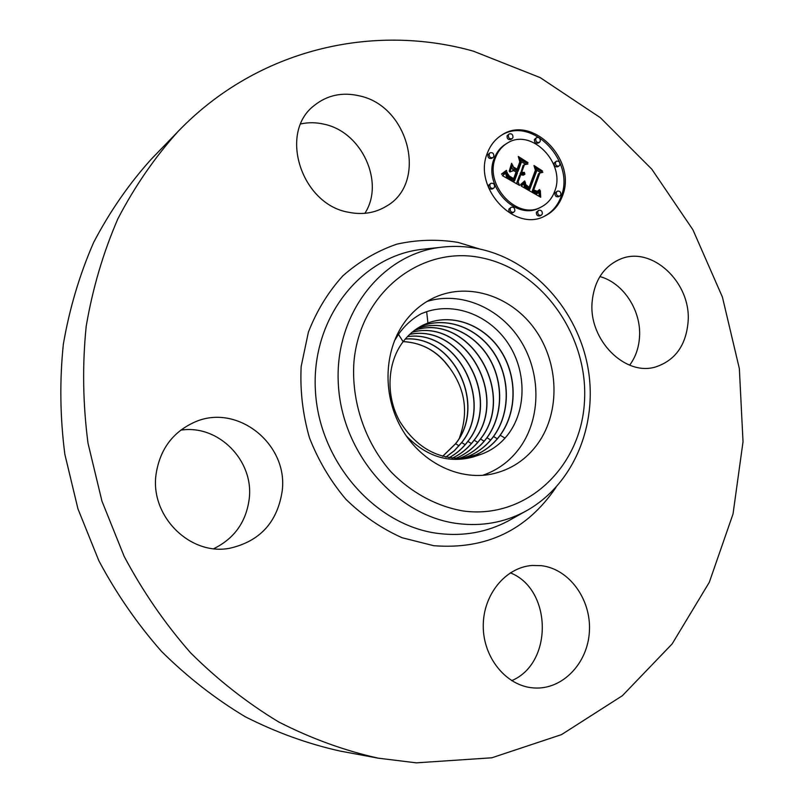 <?xml version="1.0" encoding="UTF-8"?>
<svg xmlns="http://www.w3.org/2000/svg" width="803" height="803" viewBox="0 0 803 803"><rect width="100%" height="100%" fill="white"/><g stroke="black" fill="none" stroke-linecap="round" stroke-linejoin="round"><path stroke-width="1.2" d="M482.583 475.336C498.011 470.096 510.578 460.671 520.294 447.07C541.192 417.409 541.021 372.843 520.404 340.352C499.888 307.82 460.852 290.937 427.025 301.436M406.198 435.828C426.393 456.546 448.706 463.592 473.148 456.977L481.961 453.996C492.018 450.192 500.52 443.929 507.466 435.196C526.256 411.367 526.949 372.923 509.012 344.748C491.165 316.512 456.736 301.968 426.805 311.614L421.445 313.612C412.34 318.61 404.682 325.516 398.479 334.329L394.253 341.165M378.253 758.173L339.99 751.046C307.629 743.819 276.041 732.376 245.216 716.728C215.204 698.74 187.32 676.969 161.544 651.434C137.343 623.971 116.455 593.748 98.859 560.765L77.931 508.791L64.852 454.307C60.054 417.239 59.563 380.502 63.357 344.096C69.55 308.342 79.658 274.445 93.67 242.386C109.71 211.761 128.821 184.128 150.994 159.476L178.045 131.481C257.853 48.521 373.244 23.016 473.338 51.151L540.188 77.62L600.353 117.69L651.805 169.192L692.919 229.788L722.419 297.08L739.352 368.597L743.026 441.78L733.029 513.96L709.29 582.326L672.131 643.926L622.385 695.699L561.538 734.604L491.827 757.791L416.335 762.85L378.253 758.173C344.316 750.584 311.132 738.509 278.701 721.957C247.103 702.896 217.693 679.82 190.482 652.709C164.896 623.54 142.793 591.43 124.154 556.369L101.941 501.122L88.009 443.236C82.87 403.859 82.267 364.873 86.192 326.289C92.646 288.418 103.226 252.564 117.921 218.717C134.743 186.416 154.788 157.338 178.045 131.481M459.577 437.494C468.55 412.762 465.359 389.736 450.011 368.416C438.428 351.724 422.83 342.781 403.216 341.576M403.166 341.636C419.547 342.479 433.319 349.104 444.46 361.511L450.011 368.416M599.881 276.583C623.279 282.766 641.406 310.59 639.519 336.959C638.837 347.769 635.554 357.174 629.662 365.164M510.327 572.83C552.002 589.131 553.418 663.218 511.682 680.663M180.705 430.167C218.466 424.165 254.24 460.792 249.191 499.064C246.099 522.03 234.295 538.562 213.779 548.67M300.744 123.943C308.442 122.237 316.282 122.337 324.282 124.244C362.023 132.083 384.948 182.723 364.863 213.317M538.251 443.065C560.364 411.507 558.938 363.488 535.471 330.043C512.153 296.508 469.253 281.803 434.855 297.321C423.653 302.41 414.077 310.028 406.127 320.176C384.205 348.271 381.816 393.239 401.028 427.507C420.15 461.835 458.051 480.846 491.356 474.151C510.788 469.996 526.427 459.627 538.251 443.065M592.112 302.069C594.18 280.95 603.444 266.686 619.916 259.279C651.524 245.116 691.403 282.475 688.101 321.822C686.023 345.21 675.343 360.206 656.051 366.81C625.457 376.848 588.539 340.111 592.112 302.069M348.492 212.243C301.376 204.434 278.29 132.716 314.154 105.574C327.172 95.115 342.289 91.883 359.483 95.878C409.349 106.187 428.079 183.214 386.133 206.351C374.891 213.086 362.344 215.053 348.492 212.243M282.164 491.205C277.326 522.412 259.791 541.443 229.568 548.288C190.1 555.917 149.92 516.199 156.063 474.272C159.857 449.539 172.625 432.205 194.366 422.248C237.126 402.694 288.618 444.24 282.164 491.205M541.312 565.663C569.237 568.925 591.299 599.329 589.402 631.288C587.906 663.268 562.411 690.028 533.925 687.95L533.152 687.89C506.221 685.872 483.185 657.677 483.255 626.169C483.015 594.662 505.599 567.279 532.128 565.463L541.312 565.663M473.148 456.977L468.3 457.951C439.602 460.651 416.767 448.475 399.794 421.424C385.49 395.809 387.126 362.625 403.116 341.707C408.607 334.54 415.201 329.039 422.89 325.185L427.909 322.997C453.866 313.26 484.741 325.606 501.012 351.041C517.373 376.446 517.273 411.989 500.209 435.256C493.684 444.109 485.494 450.684 475.627 454.99L464.917 458.383M461.835 458.945L475.476 455.01C485.323 450.724 493.514 444.139 500.048 435.286C517.172 411.849 517.182 376.366 500.781 350.991C484.47 325.556 453.464 313.351 427.778 323.057L423.071 325.095M468.149 457.971L481.85 454.046M419.909 326.791L422.177 325.877C447.823 316.252 478.327 328.397 494.387 353.471C510.537 378.514 510.417 413.575 493.544 436.521C487.09 445.253 478.989 451.748 469.243 455.994L461.735 458.603M493.393 436.551C510.317 413.445 510.357 378.444 494.156 353.42C478.056 328.347 447.432 316.342 422.057 325.938L419.849 326.831M461.655 458.603L469.093 456.024C478.829 451.778 486.919 445.294 493.383 436.561M458.483 458.654L462.819 457.007C472.425 452.822 480.435 446.428 486.829 437.806C503.481 415.121 503.642 380.823 487.873 356.171C472.184 331.478 442.212 319.433 417.148 328.497M458.553 458.654L462.97 456.987C472.576 452.802 480.585 446.398 486.979 437.776C503.642 415.071 503.792 380.742 487.993 356.08C472.284 331.378 442.282 319.353 417.209 328.457M455.301 458.533L456.636 457.981C466.131 453.856 474.041 447.542 480.365 439.04C517.644 393.028 468.129 311.925 414.559 330.314M455.371 458.533L456.787 457.951C466.282 453.825 474.192 447.512 480.515 439.01C517.825 392.958 468.209 311.785 414.619 330.274M477.725 442.373L474.151 440.215C510.015 395.979 464.546 317.607 412.14 332.231M452.129 458.232C460.832 454.137 468.129 448.144 474.001 440.255C509.835 396.06 464.465 317.737 412.08 332.281M452.199 458.242C460.942 454.147 468.259 448.134 474.151 440.225M449.028 457.79C456.455 453.785 462.739 448.325 467.888 441.419C502.327 398.94 460.832 323.388 409.751 334.339M448.947 457.78C456.345 453.775 462.608 448.335 467.737 441.449L467.737 441.449C502.146 399.011 460.741 323.519 409.701 334.389M445.846 457.158L454.438 450.674L461.715 442.594C494.758 401.831 457.058 329.14 407.472 336.598M445.775 457.138L454.327 450.674L461.574 442.624C494.588 401.901 456.967 329.27 407.422 336.648M442.664 456.355L455.632 443.748C487.301 404.662 453.243 334.851 405.294 339.007M442.594 456.335L455.492 443.778C487.13 404.742 453.153 334.981 405.244 339.067M487.461 152.881C490.472 145.082 495.26 139.12 501.825 135.014C532.248 114.197 577.257 160.118 562.491 195.822C559.099 205.046 553.307 211.731 545.117 215.887C514.874 233.171 472.445 187.521 487.461 152.881M495.561 157.518C497.97 151.255 501.825 146.497 507.125 143.245C531.084 127.155 566.326 163.31 554.672 191.355C552.032 198.502 547.556 203.711 541.242 206.983C517.403 220.885 483.747 184.901 495.561 157.518M521.267 186.095L525.333 182.432L525.985 186.557L529.759 189.357L536.675 170.999L535.42 168.048L542.848 172.314L539.857 172.996L533.714 189.93L537.307 191.325L539.656 189.568L537.438 191.837L533.734 190.482L533.252 191.214L537.9 193.111L540.278 190.602L540.73 197.247L521.267 186.095M520.766 184.399L524.63 180.956L525.001 181.358L521.799 184.439L520.735 185.071L520.766 184.399M525.975 184.73L529.137 187.32L535.39 170.196L533.965 165.518L542.477 170.979L534.688 166.492L535.932 170.346L529.468 188.093L526.547 186.186L525.835 184.81M502.959 175.325L507.004 172.043L508.44 176.811L514.542 180.836L517.483 172.826L516.48 172.254L513.88 179.32L509.453 176.69L507.647 173.659L509.393 176.088L513.639 178.627L516.068 172.023L513.579 170.597L509.865 171.972L512.515 164.816L514.241 169.232L518.015 171.39L521.177 162.808L519.882 159.385L527.932 164.013L524.449 164.695L521.769 172.013L524.53 172.826L521.599 172.474L521.308 173.277L524.921 174.141L523.104 175.184L520.776 174.713L518.126 181.93L519.541 185.403L502.367 175.636L503.23 175.174M502.166 173.568L506.432 170.326L505.107 172.454L501.684 174.331L503.381 172.916M511.611 163.3L509.222 171.19L511.611 163.3M517.122 169.152L519.812 161.855L518.286 156.485L528.013 162.648L519.039 157.478L520.294 161.885L517.373 169.845L513.749 167.215L517.122 169.152L516.63 169.423M510.186 208.429L511.22 207.224C513.79 206.863 514.984 208.128 514.783 211.008L513.749 212.223C511.17 212.574 509.985 211.309 510.186 208.429M489.198 153.875L490.091 152.771C492.741 152.289 493.986 153.544 493.825 156.525L492.922 157.639C490.272 158.101 489.027 156.846 489.198 153.875M489.9 184.479L490.864 183.325C493.494 182.893 494.728 184.158 494.538 187.099L493.564 188.273C490.934 188.685 489.71 187.42 489.9 184.479M535.762 138.648L536.645 137.554C539.204 137.132 540.409 138.367 540.258 141.268L539.365 142.372C536.805 142.793 535.611 141.549 535.762 138.648M508.369 134.974L509.232 133.9C511.852 133.418 513.087 134.663 512.936 137.624L512.053 138.708C509.443 139.18 508.209 137.935 508.369 134.974M560.815 194.868L559.801 196.062C557.312 196.374 556.168 195.119 556.349 192.308L557.362 191.124C559.842 190.803 560.996 192.047 560.815 194.868M542.286 214.05L541.232 215.274C538.723 215.575 537.568 214.321 537.759 211.49L538.813 210.276C541.322 209.964 542.487 211.219 542.286 214.05M559.922 164.896L558.968 166.04C556.469 166.402 555.305 165.157 555.475 162.316L556.419 161.172C558.918 160.811 560.092 162.055 559.922 164.896M520.776 174.713L519.451 175.445L516.811 182.652L517.443 184.208M521.599 172.474L519.983 174.01L521.689 174.783L523.576 174.542L523.335 175.134M524.449 164.695L523.124 165.438L520.786 172.926M520.615 161.323L525.965 164.394M511.732 166.924L512.926 169.975L516.69 172.133L518.015 171.39M505.739 173.318L506.432 176.439L507.657 178.085L513.227 181.558L514.542 180.836M518.126 181.93L516.811 182.652M524.6 174.472L523.436 175.114M524.921 174.141L523.586 174.873M524.901 173.809L523.576 174.542M524.58 173.92L523.255 174.652M524.269 174.01L522.944 174.743M523.957 174.06L522.623 174.793M523.636 174.09L522.311 174.823M523.325 174.08L522 174.813M523.014 174.05L521.689 174.783M522.703 173.98L521.378 174.713M522.402 173.88L521.067 174.612M522.091 173.749L520.766 174.482M521.779 173.589L520.454 174.321M521.538 173.438L520.214 174.171M521.308 173.277L519.983 174.01M524.349 172.294L523.064 173.006M524.078 172.374L522.964 172.986M523.817 172.424L522.843 172.966M523.566 172.454L522.703 172.926M523.305 172.464L522.532 172.886M523.044 172.444L522.362 172.826M522.783 172.404L522.161 172.755M522.532 172.344L521.96 172.655M522.271 172.254L521.739 172.555M522.02 172.143L520.695 172.886M521.769 172.013L520.444 172.745M514.241 169.232L512.926 169.975M513.639 178.627L513.107 178.918M513.217 178.427L512.705 178.708M516.48 172.254L515.857 172.605M513.94 180.474L512.615 181.197M512.344 179.541L511.029 180.273M511.391 179.029L510.076 179.752M510.899 178.738L509.594 179.47M510.447 178.457L509.132 179.179M510.025 178.176L508.711 178.908M509.644 177.895L508.329 178.627M509.293 177.624L507.978 178.356M508.972 177.353L507.657 178.085M508.69 177.082L507.376 177.814M508.44 176.811L507.125 177.543M508.229 176.55L506.914 177.282M508.048 176.289L506.733 177.021M507.887 176.018L506.583 176.75M507.747 175.706L506.432 176.439M507.606 175.365L506.302 176.098M507.486 174.994L506.181 175.727M507.376 174.582L506.071 175.315M507.275 174.141L505.97 174.873M507.195 173.669L505.88 174.402M507.115 173.157L505.81 173.89M507.054 172.615L505.739 173.358M539.084 192.489L539.235 196.404M533.734 190.482L531.907 191.917L533.865 193.152L536.274 193.834L538.401 192.961M537.839 191.124L537.277 191.857M539.857 172.996L538.512 173.729L532.379 190.642L532.871 190.933M536.263 170.035L540.971 172.745M524.138 183.787L524.319 186.477L525.423 188.213L528.424 190.06L529.759 189.357M540.65 196.504L539.997 196.835M540.59 195.781L539.295 196.444M540.529 195.079L539.184 195.771M540.489 194.396L539.144 195.089M540.459 193.734L539.114 194.436M540.439 193.091L539.094 193.794M540.429 192.469L539.084 193.172M540.429 191.867L539.084 192.569M540.449 191.285L539.757 191.636M538.161 193.051L536.805 193.754M537.9 193.111L536.555 193.814M537.619 193.132L536.274 193.834M537.327 193.132L535.982 193.834M537.016 193.091L535.671 193.794M536.695 193.031L535.35 193.724M536.344 192.931L534.999 193.633M535.982 192.8L534.637 193.503M535.611 192.64L534.266 193.342M535.21 192.449L533.865 193.152M534.798 192.218L533.453 192.921M534.497 192.047L533.152 192.75M534.186 191.857L532.851 192.559M533.885 191.656L532.54 192.359M533.563 191.445L532.228 192.148M533.252 191.214L531.907 191.917M538.301 191.455L537.709 191.756M538.502 191.275L537.418 191.847M538.703 191.074L537.358 191.776M538.903 190.833L537.548 191.536M539.094 190.562L537.749 191.265M539.285 190.261L538.261 190.793M539.465 189.93L538.642 190.361M539.656 189.568L538.903 189.96M537.699 191.214L536.555 191.807M537.307 191.325L536.434 191.787M536.866 191.345L536.163 191.706M536.625 191.315L535.982 191.646M536.374 191.255L535.772 191.576M536.103 191.174L535.531 191.475M535.812 191.074L535.28 191.355M535.511 190.943L534.999 191.214M535.2 190.793L534.698 191.054M533.714 189.93L532.379 190.642M529.458 189.207L528.123 189.92M529.157 189.066L527.822 189.769M528.856 188.906L527.521 189.618M528.555 188.745L527.22 189.458M528.264 188.585L526.929 189.297M527.912 188.374L526.577 189.086M527.591 188.163L526.256 188.876M527.29 187.952L525.955 188.655M527.009 187.731L525.674 188.434M526.758 187.5L525.423 188.213M526.527 187.27L525.202 187.982M526.326 187.039L524.991 187.751M526.146 186.798L524.811 187.511M525.985 186.557L524.66 187.27M525.855 186.306L524.52 187.019M525.744 186.045L524.409 186.758M525.644 185.764L524.319 186.477M525.574 185.463L524.239 186.186M525.503 185.152L524.178 185.864M525.463 184.81L524.128 185.523M525.433 184.449L524.098 185.172M525.423 184.078L524.088 184.79M525.423 183.676L524.098 184.399M525.453 183.265L524.118 183.987M525.493 182.833L524.58 183.325M511.953 163.802L511.29 164.183M523.616 182.02L520.685 184.991M521.428 184.69L520.735 185.061M521.799 184.439L520.705 185.021M522.191 184.138L520.866 184.861M522.602 183.797L521.267 184.519M523.024 183.415L521.699 184.138M523.466 182.994L522.141 183.716M523.927 182.532L522.592 183.255M524.399 182.03L523.074 182.743M525.001 181.358L523.666 182.07M506.693 170.768L502.979 173.789M504.113 173.167L503.33 173.609M504.625 172.826L503.32 173.558M505.107 172.454L503.802 173.197M505.559 172.063L504.254 172.806M505.97 171.651L504.665 172.394M506.352 171.22L505.037 171.962M502.798 173.247L501.534 173.96M535.932 170.346L535.189 170.748M529.137 187.32L528.585 187.611M528.886 187.209L528.364 187.48M528.645 187.089L528.143 187.35M520.294 161.885L519.671 162.246M544.434 216.218C552.273 212.012 557.834 205.448 561.116 196.514C575.711 161.222 531.696 115.572 501.182 135.416M507.125 143.245L505.82 144.028C500.52 147.28 496.676 152.028 494.267 158.281C482.473 185.623 516.068 221.548 539.887 207.666L541.242 206.983M511.22 207.224L508.871 209.111C508.67 211.992 509.855 213.257 512.424 212.905L513.749 212.223M490.091 152.771L487.913 154.648C487.742 157.619 488.987 158.874 491.627 158.402L492.922 157.639M490.864 183.325L488.605 185.212C488.425 188.143 489.639 189.408 492.269 188.986L493.564 188.273M536.645 137.554L534.427 139.431C534.266 142.332 535.471 143.566 538.02 143.145L539.365 142.372M509.232 133.9L507.064 135.767C506.904 138.718 508.138 139.963 510.748 139.501L512.053 138.708M557.362 191.124L554.983 193.011C554.793 195.812 555.947 197.066 558.426 196.755L559.801 196.062M538.813 210.276L536.414 212.163C536.213 214.983 537.368 216.248 539.877 215.937L541.232 215.274M556.419 161.172L554.11 163.059C553.94 165.89 555.104 167.134 557.603 166.783L558.968 166.04M426.072 248.9L440.385 247.344C381.596 254.32 334.349 314.234 338.324 383.884C341.727 453.514 396.662 516.219 457.911 523.606C481.91 526.517 504.224 522.532 524.831 511.672L508.078 521.047C486.759 532.289 463.692 536.454 438.87 533.533C375.533 526.136 318.741 461.705 315.378 390.007C311.413 318.299 360.497 256.619 421.294 249.422L426.062 248.9M555.937 487.451C526.748 530.371 486.016 549.784 433.73 545.699L402.132 537.749C381.586 528.595 362.846 515.787 345.902 499.295C330.475 481.017 318.319 460.49 309.426 437.705C302.721 414.177 299.961 390.429 301.165 366.459L308.372 332.221C316.713 310.761 328.236 291.951 342.921 275.78C359.071 261.537 376.998 251.008 396.712 244.192C416.968 239.665 437.404 239.063 458.021 242.396L479.772 249.03M482.723 258.064C543.019 270.762 588.79 336.798 584.443 401.932C580.95 467.165 526.226 519.601 463.301 510.999C436.842 506.462 411.568 492.901 391.031 471.883C364.933 442.262 351.122 401.239 353.962 361.731C360.166 291.359 422.579 244.363 482.723 258.064M500.209 435.256L505.007 438.127M427.909 322.997L426.664 311.654M403.116 341.707L398.479 334.329M493.544 436.521L497.298 438.779M469.243 455.994L469.996 457.037M486.979 437.776L490.673 439.994M462.97 456.987L463.692 458.011M480.515 439.01L484.149 441.188M456.787 457.951L457.258 458.623M467.888 441.409L471.391 443.537M461.715 442.594L465.168 444.671M455.642 443.748L459.025 445.806M524.831 511.672C573.232 485.654 598.195 425.299 587.997 367.995C577.869 310.641 533.885 260.875 479.923 249.071C466.794 246.25 453.615 245.668 440.385 247.344"/></g></svg>
